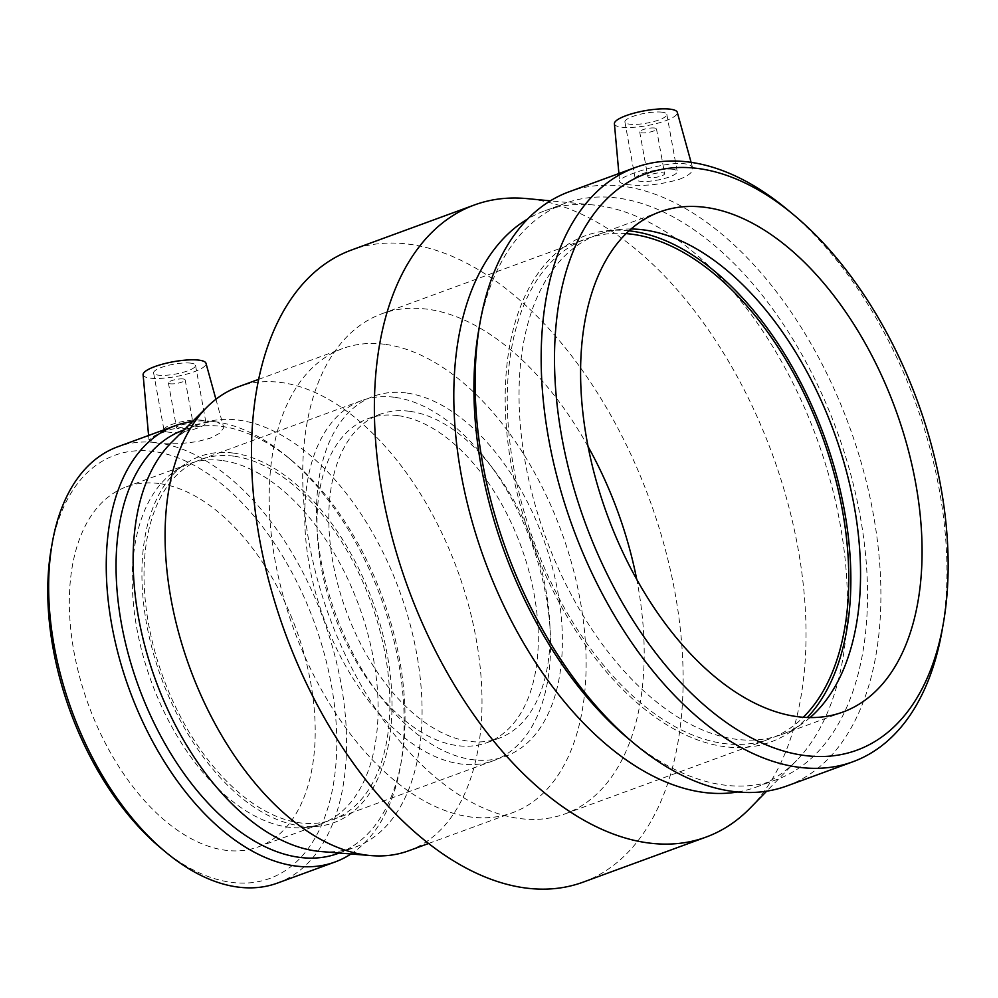<?xml version="1.0" encoding="UTF-8"?>
<svg xmlns="http://www.w3.org/2000/svg" width="998" height="998" viewBox="0 0 998 998"><rect width="100%" height="100%" fill="white"/><g stroke="black" fill="none" stroke-linecap="round" stroke-linejoin="round"><path stroke-width="0.75" stroke-dasharray="4.99 3.74" d="M654.626 128.018A8.52 2.008 169.7 0 0 645.132 129.016A8.52 2.008 169.7 0 0 639.706 131.936A8.52 2.008 169.7 0 0 648.45 132.385A8.52 2.008 169.7 0 0 656.472 128.892A8.52 2.008 169.7 0 0 654.626 128.018M183.32 378.978A8.52 2.008 169.7 0 0 173.827 379.976A8.52 2.008 169.7 0 0 168.4 382.895A8.52 2.008 169.7 0 0 177.145 383.344A8.52 2.008 169.7 0 0 185.166 379.851A8.52 2.008 169.7 0 0 183.32 378.978M662.772 172.841A8.52 2.008 -10.3 0 1 664.618 173.714A8.52 2.008 -10.3 0 1 656.597 177.207A8.52 2.008 -10.3 0 1 647.852 176.758A8.52 2.008 -10.3 0 1 653.278 173.839A8.52 2.008 -10.3 0 1 662.772 172.841M672.577 169.248A21.307 5.015 169.7 0 0 648.837 171.743A21.307 5.015 169.7 0 0 635.277 179.041A21.307 5.015 169.7 0 0 657.133 180.164A21.307 5.015 169.7 0 0 677.193 171.419A21.307 5.015 169.7 0 0 672.577 169.248M662.21 112.2A21.307 5.015 169.7 0 0 638.471 114.695A21.307 5.015 169.7 0 0 624.91 121.993A21.307 5.015 169.7 0 0 646.766 123.116A21.307 5.015 169.7 0 0 666.826 114.383A21.307 5.015 169.7 0 0 662.21 112.2M614.406 123.74A31.961 7.522 169.7 0 0 621.342 127.17A31.961 7.522 169.7 0 0 665.591 120.758A31.961 7.522 169.7 0 0 677.28 112.325M679.438 179.278C688.969 175.498 693.385 171.756 692.662 168.051C691.938 165.818 689.219 164.396 684.491 163.747C665.017 161.065 617.238 176.758 619.621 181.411C619.87 182.883 622.527 183.956 627.592 184.605C643.336 186.501 660.614 184.73 679.438 179.278M191.466 423.801A8.52 2.008 -10.3 0 1 193.313 424.674A8.52 2.008 -10.3 0 1 185.291 428.167A8.52 2.008 -10.3 0 1 176.546 427.718A8.52 2.008 -10.3 0 1 181.973 424.799A8.52 2.008 -10.3 0 1 191.466 423.801M201.284 420.195A21.307 5.015 169.7 0 0 177.544 422.703A21.307 5.015 169.7 0 0 163.971 430.001A21.307 5.015 169.7 0 0 185.828 431.124A21.307 5.015 169.7 0 0 205.9 422.379A21.307 5.015 169.7 0 0 201.284 420.195M190.917 363.16A21.307 5.015 169.7 0 0 167.177 365.655A21.307 5.015 169.7 0 0 153.605 372.953A21.307 5.015 169.7 0 0 175.461 374.075A21.307 5.015 169.7 0 0 195.533 365.343A21.307 5.015 169.7 0 0 190.917 363.16M143.101 374.699A31.961 7.522 169.7 0 0 150.049 378.13A31.961 7.522 169.7 0 0 185.965 374.312A31.961 7.522 169.7 0 0 205.975 363.272M217.302 422.029L212.337 421.381L171.644 429.227L155.052 435.402L148.989 439.893L157.11 443.062L182.335 443.374L197.018 441.665L210.029 438.272L219.273 433.506L223.365 428.342L223.365 426.258L217.302 422.029A232.309 133.894 69.9 0 1 287.187 456.697A232.309 133.894 69.9 0 1 400.522 765.953A232.309 133.894 69.9 0 1 350.997 853.964M338.072 853.44A225.336 129.877 69.9 0 0 401.508 760.326A225.336 129.877 69.9 0 0 291.566 460.352A225.336 129.877 69.9 0 0 221.369 426.383A225.336 129.877 69.9 0 0 182.996 430.288M212.337 421.381A232.309 133.894 69.9 0 0 192.514 421.53M161.227 848.387A225.336 129.877 69.9 0 0 336.713 736.798A225.336 129.877 69.9 0 0 153.106 451.395A225.336 129.877 69.9 0 0 51.285 548.413M158.944 483.519A191.741 110.516 69.9 0 0 126.284 486.849A191.741 110.516 69.9 0 0 88.498 704.912A191.741 110.516 69.9 0 0 258.245 846.915A191.741 110.516 69.9 0 0 304.527 655.449A191.741 110.516 69.9 0 0 158.944 483.519M154.765 442.488A232.309 133.894 69.9 0 0 117.677 446.805M277.556 883.043A232.309 133.894 69.9 0 0 334.143 652.991A232.309 133.894 69.9 0 0 159.742 443.124M321.231 851.568A225.336 129.877 69.9 0 0 355.138 847.19A225.336 129.877 69.9 0 0 409.529 622.166A225.336 129.877 69.9 0 0 238.435 420.121A225.336 129.877 69.9 0 0 200.062 424.038A225.336 129.877 69.9 0 0 171.357 442.601M408.594 850.807A247.13 142.44 69.9 0 0 468.237 604.027A247.13 142.44 69.9 0 0 280.6 382.434A247.13 142.44 69.9 0 0 238.51 386.725M384.717 344.285A247.13 142.44 69.9 0 0 342.613 348.576A247.13 142.44 69.9 0 0 293.923 629.626A247.13 142.44 69.9 0 0 512.698 812.659A247.13 142.44 69.9 0 0 572.353 565.866A247.13 142.44 69.9 0 0 384.717 344.285M583.131 882.145A336.613 194.011 69.9 0 0 664.381 546.006A336.613 194.011 69.9 0 0 408.806 244.186A336.613 194.011 69.9 0 0 351.471 250.024M750.321 807.943A336.613 194.011 69.9 0 0 773.662 457.87A336.613 194.011 69.9 0 0 531.697 199.151A336.613 194.011 69.9 0 0 527.006 198.614M737.722 791.963A306.922 176.896 69.9 0 0 756.21 787.085A306.922 176.896 69.9 0 0 796.591 760.513A306.922 176.896 69.9 0 0 817.873 441.303A306.922 176.896 69.9 0 0 597.253 205.401A306.922 176.896 69.9 0 0 592.974 204.914A306.922 176.896 69.9 0 0 544.97 210.728A306.922 176.896 69.9 0 0 527.717 218.949M628.453 738.757A306.922 176.896 69.9 0 0 776.357 779.712A306.922 176.896 69.9 0 0 850.433 473.214A306.922 176.896 69.9 0 0 617.4 198.016A306.922 176.896 69.9 0 0 565.118 203.343A306.922 176.896 69.9 0 0 478.716 330.163M786.898 785.95A316.416 182.372 69.9 0 0 863.27 469.983A316.416 182.372 69.9 0 0 623.026 186.277A316.416 182.372 69.9 0 0 569.134 191.766M942 631.01A316.416 182.372 69.9 0 0 787.622 209.792M631.035 228.991A266.304 153.492 69.9 0 0 620.793 229.403A266.304 153.492 69.9 0 0 598.151 234.493A266.304 153.492 69.9 0 0 545.669 537.361A266.304 153.492 69.9 0 0 781.434 734.59A266.304 153.492 69.9 0 0 802.005 723.849A266.304 153.492 69.9 0 0 810.089 717.55M628.977 230.812A269.572 155.376 69.9 0 0 608.181 230.6A269.572 155.376 69.9 0 0 532.134 542.326A269.572 155.376 69.9 0 0 791.601 731.085A269.572 155.376 69.9 0 0 807.345 717.475M626.045 233.607A266.304 153.492 69.9 0 0 586.375 238.809A266.304 153.492 69.9 0 0 533.905 541.677A266.304 153.492 69.9 0 0 769.658 738.907A266.304 153.492 69.9 0 0 803.303 717.25M588.047 446.543A266.304 153.492 69.9 0 0 427.156 309.168A266.304 153.492 69.9 0 0 381.797 313.796A266.304 153.492 69.9 0 0 329.315 616.652A266.304 153.492 69.9 0 0 565.068 813.881A266.304 153.492 69.9 0 0 636.712 579.289M406.111 392.938A191.741 110.516 69.9 0 0 353.579 654.638A191.741 110.516 69.9 0 0 558.593 681.31A191.741 110.516 69.9 0 0 406.111 392.938M409.442 411.276A172.567 99.463 69.9 0 0 380.051 414.27A172.567 99.463 69.9 0 0 346.044 610.526A172.567 99.463 69.9 0 0 498.813 738.333A172.567 99.463 69.9 0 0 540.467 566.003A172.567 99.463 69.9 0 0 409.442 411.276M397.666 415.592A172.567 99.463 69.9 0 0 368.274 418.586A172.567 99.463 69.9 0 0 334.268 614.843A172.567 99.463 69.9 0 0 487.049 742.637A172.567 99.463 69.9 0 0 528.691 570.32A172.567 99.463 69.9 0 0 397.666 415.592M394.335 397.254A191.741 110.516 69.9 0 0 361.675 400.585A191.741 110.516 69.9 0 0 323.901 618.635A191.741 110.516 69.9 0 0 493.636 760.638A191.741 110.516 69.9 0 0 539.918 569.172A191.741 110.516 69.9 0 0 394.335 397.254M233.632 456.148A191.741 110.516 69.9 0 0 200.972 459.479A191.741 110.516 69.9 0 0 163.185 677.542A191.741 110.516 69.9 0 0 332.933 819.545A191.741 110.516 69.9 0 0 379.215 628.079A191.741 110.516 69.9 0 0 233.632 456.148M233.07 453.03A194.997 112.387 69.9 0 0 184.792 464.282A194.997 112.387 69.9 0 0 161.427 678.191A194.997 112.387 69.9 0 0 317.476 826.332A194.997 112.387 69.9 0 0 384.642 641.951A194.997 112.387 69.9 0 0 233.07 453.03M221.868 460.465A191.741 110.516 69.9 0 0 189.208 463.796A191.741 110.516 69.9 0 0 174.388 471.53A191.741 110.516 69.9 0 0 151.422 681.859A191.741 110.516 69.9 0 0 304.864 827.517A191.741 110.516 69.9 0 0 321.169 823.861A191.741 110.516 69.9 0 0 367.439 632.383A191.741 110.516 69.9 0 0 221.868 460.465M639.706 131.936L647.852 176.758M656.472 128.892L664.618 173.714M624.91 121.993L635.277 179.041M666.826 114.383L677.193 171.419M618.897 173.527L619.608 181.411M691.103 162.362L692.674 168.051M168.4 382.895L176.546 427.718M185.166 379.851L193.313 424.674M153.605 372.953L163.971 430.001M195.533 365.343L205.9 422.379M148.59 435.477L148.989 439.893M215.917 399.262L223.377 426.258M291.566 460.352L287.187 456.697M401.508 760.326L400.522 765.953M339.22 853.016L355.138 847.19M184.143 429.864L200.062 424.038M428.653 843.46L512.698 812.659M258.569 379.377L342.613 348.576M592.974 204.914L550.335 200.847M796.591 760.513L766.689 791.165M756.21 787.085L776.357 779.712M544.97 210.728L565.118 203.343M781.434 734.59L842.961 712.036M598.151 234.493L659.69 211.95M620.793 229.403L608.181 230.6M802.005 723.849L791.601 731.085M565.068 813.881L769.658 738.907M381.797 313.796L586.375 238.809M487.049 742.637L498.813 738.333M368.274 418.586L380.051 414.27M332.933 819.545L493.636 760.638M200.972 459.479L361.675 400.585M304.864 827.517L317.476 826.332M174.388 471.53L184.792 464.282M258.245 846.915L321.169 823.861M126.284 486.849L189.208 463.796"/><path stroke-width="1.5" d="M691.103 162.362L677.28 112.325A31.961 7.522 169.7 0 0 644.521 110.79A31.961 7.522 169.7 0 0 614.406 123.74L618.897 173.527M215.917 399.262L205.975 363.272A31.961 7.522 169.7 0 0 196.843 359.941A31.961 7.522 169.7 0 0 162.225 364.245A31.961 7.522 169.7 0 0 143.101 374.699L148.59 435.477M184.143 429.864L182.996 430.288A225.336 129.877 69.9 0 0 138.585 686.562A225.336 129.877 69.9 0 0 338.072 853.44L339.22 853.016M192.514 421.53A232.309 133.894 69.9 0 0 175.249 425.709A232.309 133.894 69.9 0 0 129.466 689.892A232.309 133.894 69.9 0 0 335.128 861.948A232.309 133.894 69.9 0 0 350.997 853.964M175.249 425.709L117.677 446.805A232.309 133.894 69.9 0 0 52.283 542.8L51.285 548.413A225.336 129.877 69.9 0 0 161.227 848.387L165.618 852.043A232.309 133.894 69.9 0 0 277.556 883.043L335.128 861.948M52.283 542.8A232.309 133.894 69.9 0 0 165.618 852.043M258.569 379.377L238.51 386.725A247.13 142.44 69.9 0 0 207.023 407.084L171.357 442.601A225.336 129.877 69.9 0 0 155.651 680.299A225.336 129.877 69.9 0 0 321.231 851.568L371.406 855.623A247.13 142.44 69.9 0 0 408.594 850.807L428.653 843.46M207.023 407.084A247.13 142.44 69.9 0 0 189.807 667.787A247.13 142.44 69.9 0 0 371.406 855.623M550.335 200.847L527.006 198.614A336.613 194.011 69.9 0 0 474.362 204.989L351.471 250.024A336.613 194.011 69.9 0 0 285.141 632.844A336.613 194.011 69.9 0 0 583.131 882.145L706.035 837.097A336.613 194.011 69.9 0 0 750.321 807.943L766.689 791.165M474.362 204.989A336.613 194.011 69.9 0 0 408.032 587.81A336.613 194.011 69.9 0 0 706.035 837.097M527.717 218.949A306.922 176.896 69.9 0 0 484.492 559.778A306.922 176.896 69.9 0 0 737.722 791.963M793.61 214.77L787.622 209.792A316.416 182.372 69.9 0 0 689.057 162.075A316.416 182.372 69.9 0 0 635.165 167.564L569.134 191.766A316.416 182.372 69.9 0 0 480.063 322.504L478.716 330.163A306.922 176.896 69.9 0 0 628.453 738.757L634.441 743.735A316.416 182.372 69.9 0 0 786.898 785.95L852.928 761.748A316.416 182.372 69.9 0 0 942 631.01L943.347 623.351A306.922 176.896 69.9 0 0 793.61 214.77A306.922 176.896 69.9 0 0 697.989 168.487A306.922 176.896 69.9 0 0 555.661 389.37A306.922 176.896 69.9 0 0 740.266 731.596A306.922 176.896 69.9 0 0 943.347 623.351M480.063 322.504A316.416 182.372 69.9 0 0 634.441 743.735M635.165 167.564A316.416 182.372 69.9 0 0 572.802 527.418A316.416 182.372 69.9 0 0 852.928 761.748M705.05 207.322A266.304 153.492 69.9 0 0 659.69 211.95A266.304 153.492 69.9 0 0 607.208 514.806A266.304 153.492 69.9 0 0 842.961 712.036A266.304 153.492 69.9 0 0 907.244 446.106A266.304 153.492 69.9 0 0 705.05 207.322M810.089 717.55A266.304 153.492 69.9 0 0 837.322 441.366A266.304 153.492 69.9 0 0 643.51 229.877A266.304 153.492 69.9 0 0 631.035 228.991M807.345 717.475A269.572 155.376 69.9 0 0 824.51 437.062A269.572 155.376 69.9 0 0 631.173 231.074A269.572 155.376 69.9 0 0 628.977 230.812M803.303 717.25A266.304 153.492 69.9 0 0 823.712 440.392A266.304 153.492 69.9 0 0 631.734 234.193A266.304 153.492 69.9 0 0 626.045 233.607M636.712 579.289A266.304 153.492 69.9 0 0 588.047 446.543"/></g></svg>
